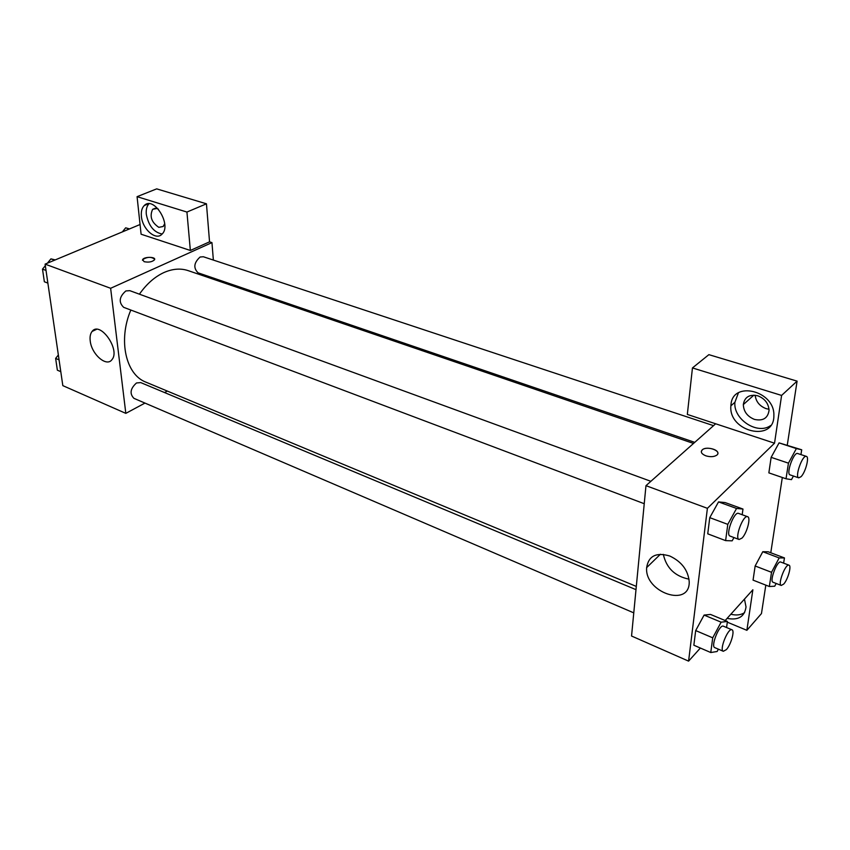 <?xml version="1.0" encoding="UTF-8"?>
<svg xmlns="http://www.w3.org/2000/svg" width="850" height="850" viewBox="0 0 850 850"><rect width="100%" height="100%" fill="white"/><g stroke="black" fill="none" stroke-linecap="round" stroke-linejoin="round"><path stroke-width="1.27" d="M92.342 331.16L95.476 329.46M144.978 403.081L125.821 413.366L62.826 385.634L45.103 264.137L140.059 224.517M144.128 261.683L142.619 259.643C144.022 256.509 156.506 256.679 154.509 259.813C152.171 261.959 148.708 262.586 144.128 261.683M190.357 250.463L141.1 234.218L137.073 196.669L186.936 212.054L190.357 250.463L209.546 241.836L211.958 242.611L213.361 260.058M125.821 413.366L110.627 288.288L45.103 264.137M110.627 288.288L211.958 242.611M154.657 259.186C151.247 256.615 147.231 256.764 142.619 259.643L142.481 260.27M141.398 216.314C140.951 211.48 141.918 207.878 144.288 205.509C153.786 195.458 172.146 225.197 161.978 234.175C155.933 241.039 142.354 229.149 141.398 216.314M148.962 203.756C146.763 206.157 145.881 209.663 146.306 214.285C148.612 225.824 153.893 232.411 162.127 234.016M164.688 223.678L163.221 226.472L158.812 227.343C151.459 222.339 149.398 216.336 152.639 209.323L156.921 208.494L158.387 209.153M186.936 212.054L206.454 203.809L209.546 241.836M137.073 196.669L156.676 188.87L206.454 203.809M90.228 340.967C89.718 336.823 90.344 333.646 92.087 331.436C100.002 320.578 120.668 349.849 111.956 359.635C106.654 367.444 91.545 354.344 90.228 340.967M167.333 391.064L164.56 392.551M214.837 278.556L214.944 279.777M636.002 589.666L140.739 382.596L136.499 382.967C130.305 388.546 129.444 393.667 133.907 398.331L633.771 612.861M713.543 425.659L203.352 256.753L200.101 257.019C193.864 262.735 193.194 268.005 198.082 272.829L694.747 442.351M650.866 481.312L129.816 290.668L125.864 290.944C119.191 296.799 118.458 302.26 123.664 307.339L644.236 503.71M693.504 443.445L188.179 270.629C180.604 268.101 172.486 268.759 163.806 272.595C154.647 276.866 146.508 284.059 139.411 294.185M130.836 310.038C117.906 340.234 125.821 374.723 145.934 382.16L636.31 586.415M700.379 648.04L688.585 661.13L631.55 636.023L645.968 485.669L715.657 423.778L687.331 414.428L692.452 367.933L781.596 395.431L774.531 443.201L715.657 423.778M755.14 395.239C755.969 401.668 759.634 406.141 766.158 408.659L769.027 409.264M692.452 367.933L708.879 354.652L797.088 381.14L787.291 445.039M727.313 622.179L746.874 630.317L761.462 613.572L765.818 585.129M770.78 552.755L782.319 477.487M754.492 419.422C747.352 416.521 743.633 411.57 743.325 404.579C744.589 397.035 749.403 394.113 757.754 395.792C764.787 398.554 768.559 403.399 769.059 410.316C767.901 418.189 763.034 421.228 754.492 419.422M738.427 392.838L734.91 402.273C733.082 419.209 757.414 435.253 770.695 425.521M731 404.536C732.657 380.439 774.881 390.618 773.872 415.501C774.488 442.935 728.237 431.821 730.883 405.832L731 404.536M741.476 602.416L737.428 606.911M730.851 614.221C736.259 615.591 740.849 615.06 744.611 612.627M744.462 599.101L746.024 606.932C744.653 616.718 738.342 620.532 727.101 618.375M746.874 630.317L752.866 589.773L725.167 620.532M781.596 395.431L797.088 381.14M793.422 476.032L791.477 479.634L786.027 478.773L768.857 472.866L771.141 457.342L779.078 442.882L801.709 449.788L800.944 454.591M733.954 537.561L732.158 540.834L725.624 540.621L707.742 533.832L709.761 517.65L718.537 501.893M718.378 649.177L717.156 651.482L710.77 652.534L693.855 645.224L695.683 630.572L704.097 615.071L710.526 614.444L727.409 621.456L726.569 627.534M776.167 583.461L774.711 586.213L769.335 586.511L753.058 580.125L755.151 565.983L762.79 551.714L768.209 551.788L784.454 557.929L783.615 563.136M688.585 661.13L707.402 508.321L774.531 443.201M669.789 556.017C681.679 561.68 688.149 570.265 689.222 581.751C689.934 608.207 644.396 592.386 646.648 567.609C648.539 555.921 656.253 552.054 669.789 556.017M707.402 508.321L645.968 485.669M663.329 554.37C666.389 568.034 674.953 576.3 689.042 579.169M705.851 455.823C701.473 453.985 700.294 451.966 702.334 449.767C707.126 445.442 722.351 451.084 716.773 455.164C714.011 456.918 710.366 457.13 705.851 455.823M717.825 453.486C718.739 449.31 706.074 446.303 702.334 449.767L701.303 451.446M710.77 652.534L712.725 637.819L721.129 622.179L727.409 621.456M731.967 629.786L723.414 626.206C719.514 623.932 710.451 646.414 714.786 647.626L723.318 651.291L726.41 649.591C731 644.651 734.974 630.551 731.967 629.786C728.131 627.534 719.047 650.101 723.318 651.291M721.129 622.179L704.097 615.081L695.683 630.572L693.855 645.224M712.725 637.819L695.683 630.572M725.624 540.621L727.791 524.365L736.557 508.459L742.974 509.044L742.188 514.728M747.617 516.715L738.565 513.4C734.145 511.116 725.22 534.937 730.065 536.084L739.086 539.495L741.986 538.114C746.938 533.343 751.145 517.459 747.617 516.715C743.272 514.462 734.304 538.369 739.086 539.495M736.557 508.459L718.537 501.904L725.124 502.562L742.974 509.044M707.742 533.832L709.761 517.65L718.537 501.904M727.791 524.365L709.761 517.65M769.335 586.511L771.534 572.305L779.163 557.929L784.454 557.929M788.991 565.186L780.757 562.052C777.282 560.139 769.186 581.336 773.043 582.25L781.246 585.448L783.732 584.056C787.897 579.615 791.764 565.749 788.991 565.186C785.57 563.284 777.442 584.556 781.246 585.448M779.163 557.929L762.79 551.724L755.151 565.983L753.058 580.125M771.534 572.305L755.151 565.983M786.027 478.773L788.449 463.165L796.365 448.587L801.709 449.788M806.374 456.386L797.683 453.517C793.783 451.616 785.804 474.045 790.075 474.884L798.734 477.838L801.029 476.712C805.471 472.462 809.582 456.928 806.374 456.386C802.538 454.506 794.516 477.02 798.734 477.838M796.365 448.587L779.078 442.892L771.141 457.342L768.857 472.866M788.449 463.165L771.141 457.342M60.786 371.663L57.364 370.186L55.633 358.413L58.352 354.992M59.064 359.869L55.633 358.413M47.398 263.181L50.936 258.868L55.229 259.909M47.876 283.103L44.359 281.764L42.5 269.131L45.337 265.678M54.559 260.185L50.936 258.868M46.028 270.438L42.5 269.131M122.379 231.891L125.662 227.821L129.498 228.916M129.274 229.011L125.662 227.821M144.288 205.509L148.601 203.756M155.252 208.25L152.639 209.323M92.087 331.436L96.486 329.364M753.876 395.144L743.325 404.579M730.883 405.832L734.91 402.273M646.648 567.609L660.407 554.253"/></g></svg>
